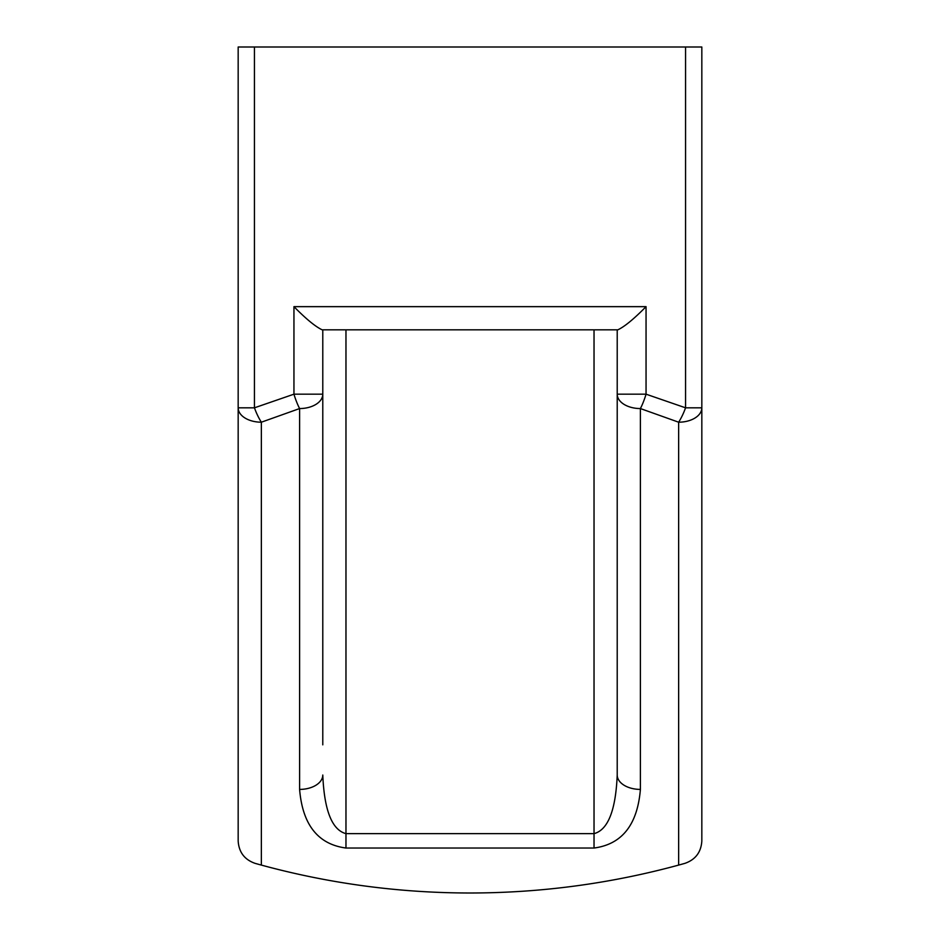 <?xml version="1.0" encoding="UTF-8"?>
<svg xmlns="http://www.w3.org/2000/svg" width="940" height="940" viewBox="0 0 940 940"><rect width="100%" height="100%" fill="white"/><g stroke="black" fill="none" stroke-linecap="round" stroke-linejoin="round"><path stroke-width="1.41" d="M322.784 744.832L322.784 394.177A23.183 14.382 0 0 1 299.601 408.559A23.183 5.405 -107.6 0 1 293.95 394.177L254.435 407.819L238.172 407.819L238.172 650.233L238.172 407.819A23.183 14.382 0 0 0 261.355 422.201L299.601 408.559L299.601 789.412C302.551 824.768 318.014 844.308 345.967 848.033L594.033 848.033C621.986 844.308 637.449 824.768 640.399 789.412L640.399 408.559L678.645 422.201L678.645 865.094C610.33 883.647 540.782 892.953 470 893C399.218 892.953 329.67 883.647 261.355 865.094L261.355 422.201A23.183 6.474 -111.6 0 1 254.435 407.819L254.435 47L238.172 47L238.172 841.042C238.889 852.204 244.518 859.642 255.081 863.355L261.355 865.094L255.081 863.355C244.518 859.642 238.889 852.204 238.172 841.042M701.827 841.042C701.111 852.204 695.482 859.642 684.919 863.355L678.645 865.094L684.919 863.355C695.482 859.642 701.111 852.204 701.827 841.042L701.827 47L685.566 47L685.566 407.819L646.05 394.177L646.05 306.652L293.95 306.652C306.064 318.965 315.476 326.697 322.185 329.834L617.815 329.834C624.524 326.697 633.936 318.965 646.05 306.652M617.216 744.832L617.216 775.03C615.735 810.386 608.004 829.926 594.033 833.651L345.967 833.651C331.996 829.926 324.265 810.386 322.784 775.03A23.183 14.382 0 0 1 299.601 789.412M254.435 47L685.566 47M617.216 329.834L617.216 775.03A23.183 14.382 180 0 0 640.399 789.412M293.95 306.652L293.95 394.177L322.784 394.177L322.784 329.834L322.185 329.834M678.645 422.201A23.183 14.382 0 0 0 701.827 407.819L685.566 407.819A23.183 6.474 -68.4 0 1 678.645 422.201M640.399 408.559A23.183 14.382 180 0 1 617.216 394.177L646.05 394.177A23.183 5.405 -72.4 0 1 640.399 408.559M594.033 329.834L594.033 848.033M345.967 848.033L345.967 329.834"/></g></svg>
